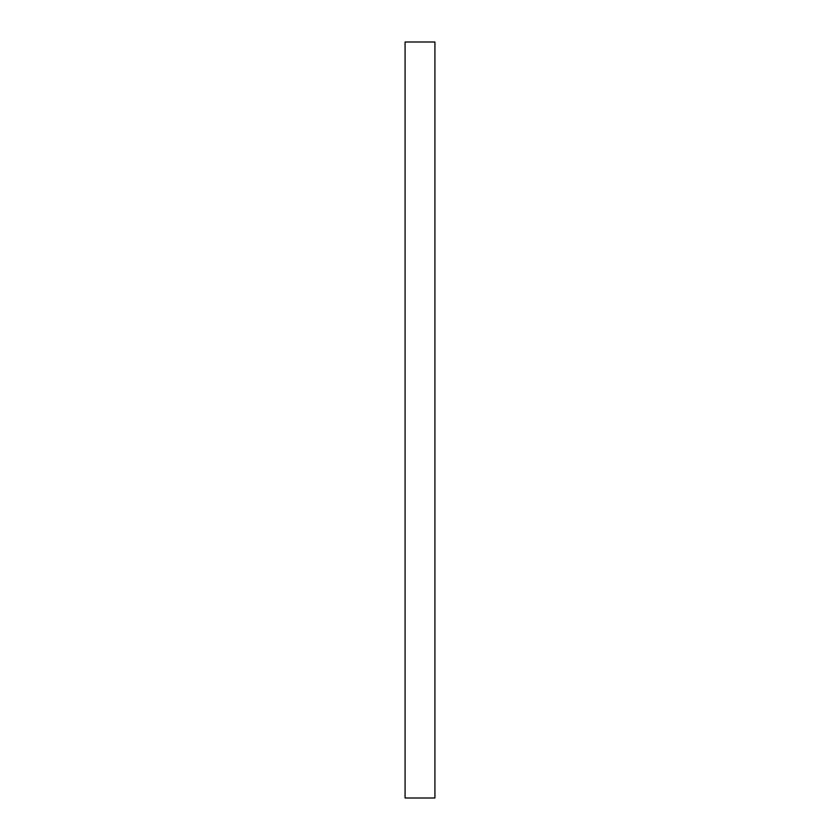 <?xml version="1.0" encoding="UTF-8"?>
<svg xmlns="http://www.w3.org/2000/svg" width="840" height="840" viewBox="0 0 840 840"><rect width="100%" height="100%" fill="white"/><g stroke="black" fill="none" stroke-linecap="round" stroke-linejoin="round"><path stroke-width="1.26" d="M434.921 42L434.921 798L405.08 798L405.08 42L434.921 42"/></g></svg>
